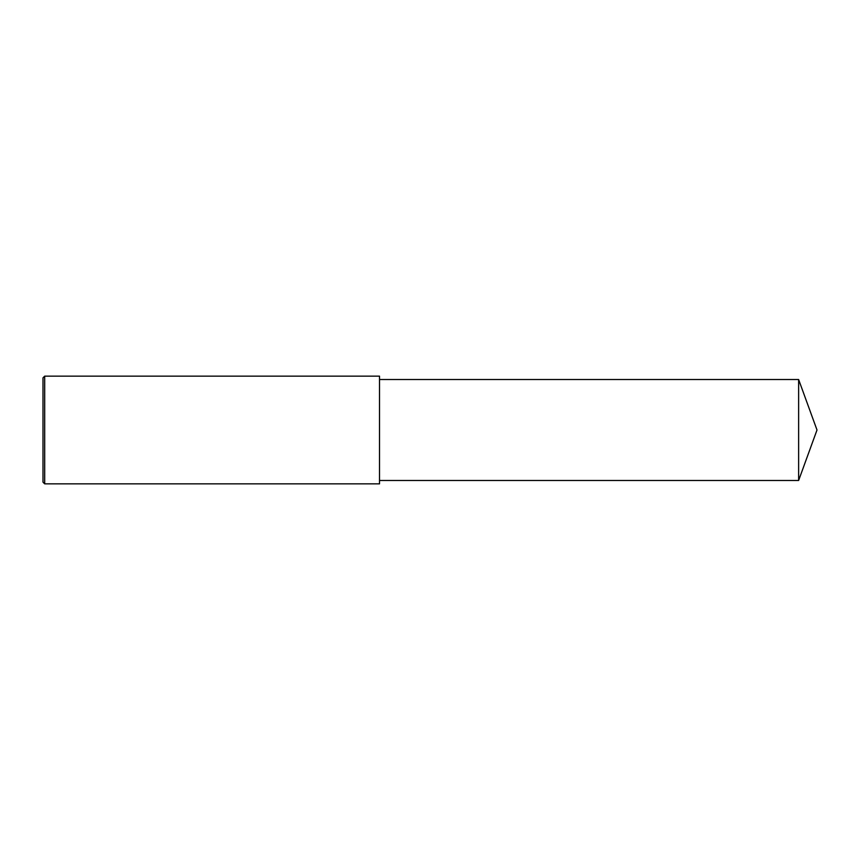 <?xml version="1.0" encoding="UTF-8"?>
<svg xmlns="http://www.w3.org/2000/svg" width="860" height="860" viewBox="0 0 860 860"><rect width="100%" height="100%" fill="white"/><g stroke="black" fill="none" stroke-linecap="round" stroke-linejoin="round"><path stroke-width="1.29" d="M44.688 376.153L43 377.841L43 482.159L44.688 483.847L44.688 376.153L379.518 376.153L379.518 483.847L44.688 483.847M798.628 379.518L798.628 480.482L817 430L798.628 379.518L379.518 379.518M798.628 480.482L379.518 480.482"/></g></svg>
